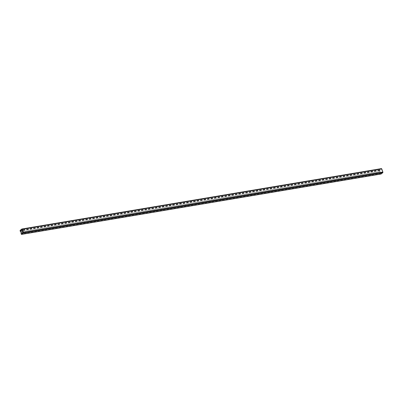 <?xml version="1.0" encoding="UTF-8"?>
<svg xmlns="http://www.w3.org/2000/svg" width="403" height="403" viewBox="0 0 403 403"><rect width="100%" height="100%" fill="white"/><g stroke="black" fill="none" stroke-linecap="round" stroke-linejoin="round"><path stroke-width="0.3" stroke-dasharray="2.02 1.51" d="M380.961 174.005A0.514 0.292 80.5 0 1 380.719 173.708L380.487 172.549L381.001 173.728L382.674 172.408L381.465 168.892L379.792 170.212L379.989 171.658L22.931 231.629M380.13 171.542L22.9 231.549M380.487 172.549L23.258 232.556M380.346 172.665L20.88 233.045M379.989 171.658L379.616 170.615A0.514 0.292 80.5 0 1 379.697 169.945L381.334 168.64L21.868 229.02M379.616 170.615L20.15 230.995M380.719 173.708L21.253 234.088M379.697 169.945L20.231 230.325M380.86 173.592L21.807 233.906M381.036 173.708L21.571 234.088M382.674 172.408L23.208 232.788M382.709 172.121L23.243 232.501M381.606 169.028L22.14 229.408M381.429 168.912L22.034 229.277M379.792 170.212L22.437 230.239M379.757 170.499L22.533 230.506M21.535 234.108L381.001 173.728M21.999 229.272L381.465 168.892"/><path stroke-width="0.6" d="M20.664 231.921L20.15 230.995A0.514 0.292 80.5 0 1 20.231 230.325L21.868 229.02A0.514 0.292 80.5 0 1 22.281 229.292L23.384 232.385A0.514 0.292 80.5 0 1 23.303 233.055L21.666 234.36A0.514 0.292 80.5 0 1 21.253 234.088L21.021 232.929L21.535 234.108L23.243 232.501L21.999 229.272L20.326 230.592L20.664 231.921L22.9 231.549M22.931 231.629L20.523 232.037M23.258 232.556L21.021 232.929M381.334 168.64A0.514 0.292 80.5 0 1 381.747 168.912L382.85 172.005A0.514 0.292 80.5 0 1 382.769 172.675L381.132 173.98A0.514 0.292 80.5 0 1 380.961 174.005M381.132 173.98L21.666 234.36M382.769 172.675L23.303 233.055M382.85 172.005L23.384 232.385M381.747 168.912L22.281 229.292M21.807 233.906L21.394 233.972M22.437 230.239L20.326 230.592M22.533 230.506L20.291 230.879M381.052 174.015L21.586 234.395M381.414 168.605L21.948 228.985"/></g></svg>
